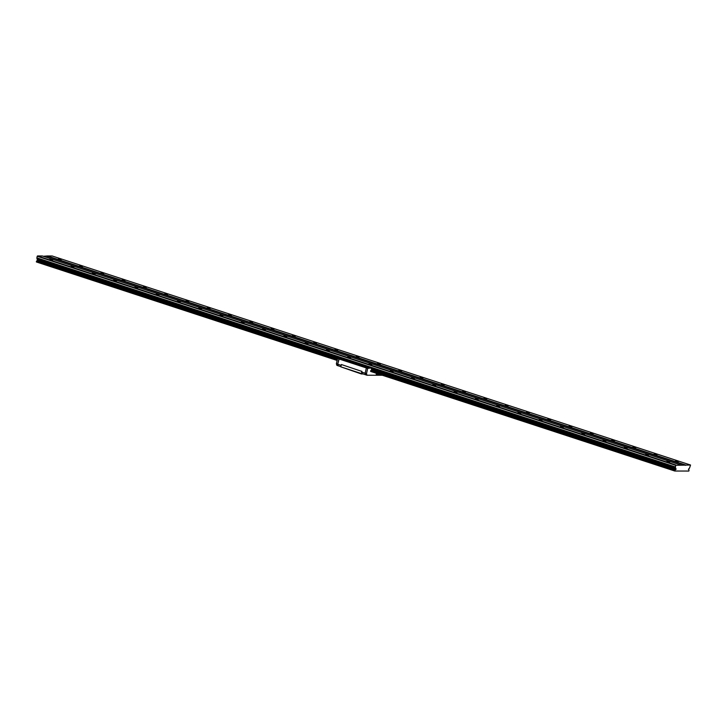 <?xml version="1.0" encoding="UTF-8"?>
<svg xmlns="http://www.w3.org/2000/svg" width="727" height="727" viewBox="0 0 727 727"><rect width="100%" height="100%" fill="white"/><g stroke="black" fill="none" stroke-linecap="round" stroke-linejoin="round"><path stroke-width="1.09" d="M675.229 466.898L36.868 257.849L37.231 256.258L675.601 465.316L675.438 468.143A1.045 0.545 -71.9 0 1 675.692 468.651L676.028 469.288L675.474 469.597A1.045 0.545 -71.9 0 1 674.983 470.105L674.783 471.023L370.652 371.433L370.852 370.506A1.045 0.545 108.1 0 0 371.343 370.007L371.897 369.689L371.561 369.052A1.045 0.545 108.1 0 0 371.306 368.544L371.252 367.944L367.698 368.38L366.481 373.642L367.017 375.232L382.357 375.259M369.934 367.508L366.372 367.944L365.154 373.205L365.681 374.796L367.017 375.232M345.988 359.674L344.38 359.665L345.979 359.665L369.916 367.508L366.726 367.498L368.053 367.935M340.845 366.662L336.901 365.372L336.374 363.782L337.592 358.52L339.273 358.511L337.71 364.218L338.237 365.808L337.71 364.218L338.918 358.956L366.372 367.944L365.154 373.205L366.481 373.642M337.592 358.52L342.472 358.52L339.273 358.511L366.726 367.498L366.372 367.944L367.698 368.38M675.465 467.597L371.333 368.007M377.722 374.923A1.581 0.827 -71.9 0 1 377.049 375.15A1.581 0.827 -71.9 0 1 376.677 373.651A1.581 0.827 -71.9 0 1 376.74 373.424M376.886 375.059A1.581 0.827 -71.9 0 1 376.704 375.041A1.581 0.827 -71.9 0 1 376.332 373.533A1.581 0.827 -71.9 0 1 376.395 373.315M377.449 374.723A1.154 0.609 -71.9 0 1 377.177 374.741A1.154 0.609 -71.9 0 1 376.913 373.651A1.154 0.609 -71.9 0 1 376.95 373.496M378.794 374.105L379.085 374.196A1.154 1.154 0 0 1 377.658 374.905A1.154 0.609 -71.9 0 1 377.395 373.805A1.154 0.609 -71.9 0 1 377.431 373.651M337.946 358.075L341.154 358.084L366.408 366.353L364.809 366.353L344.38 359.665L371.243 367.944M341.154 365.345L336.374 363.782M361.646 372.06L365.154 373.205L365.681 374.796L362.173 373.642L361.837 371.233L361.383 373.96L363.146 373.969M341.408 364.545L361.737 371.361M341.308 364.672L340.809 366.826L361.237 373.514M340.809 366.826L361.383 373.96M58.314 259.03L61.104 259.839L58.314 259.03M61.013 259.866L58.133 259.203M50.072 259.021L52.862 259.821L50.072 259.021M52.771 259.848L49.89 259.185M79.588 266L82.387 266.809L79.588 266M82.287 266.827L79.416 266.164M71.346 265.991L74.145 266.791L71.346 265.991M74.045 266.818L71.173 266.155M100.871 272.97L103.661 273.77L100.871 272.97M103.57 273.797L100.689 273.134M92.629 272.952L95.419 273.761L92.629 272.952M95.328 273.788L92.447 273.116M122.145 279.94L124.944 280.74L122.145 279.94M124.844 280.767L121.972 280.104M113.912 279.922L116.702 280.722L113.912 279.922M116.602 280.749L113.73 280.086M143.428 286.911L146.218 287.71L143.428 286.911M146.127 287.738L143.246 287.074M135.186 286.892L137.976 287.692L135.186 286.892M137.885 287.719L135.004 287.056M164.711 293.881L167.501 294.68L164.711 293.881M167.401 294.708L164.529 294.044M156.469 293.862L159.258 294.662L156.469 293.862M159.158 294.689L156.287 294.026M185.985 300.842L188.775 301.65L185.985 300.842M188.684 301.678L185.803 301.014M177.742 300.833L180.532 301.632L177.742 300.833M180.441 301.66L177.561 300.996M207.268 307.812L210.058 308.611L207.268 307.812M209.958 308.639L207.086 307.975M199.025 307.794L201.815 308.602L199.025 307.794M201.715 308.63L198.844 307.966M228.542 314.782L231.34 315.582L228.542 314.782M231.241 315.609L228.369 314.945M220.299 314.764L223.098 315.563L220.299 314.764M222.998 315.591L220.127 314.927M249.824 321.752L252.614 322.552L249.824 321.752M252.523 322.579L249.643 321.916M241.582 321.734L244.372 322.534L241.582 321.734M244.281 322.561L241.4 321.897M271.098 328.722L273.897 329.522L271.098 328.722M273.797 329.549L270.926 328.886M262.856 328.704L265.655 329.504L262.856 328.704M265.555 329.531L262.683 328.868M292.381 335.683L295.171 336.492L292.381 335.683M295.08 336.519L292.199 335.856M284.139 335.674L286.929 336.474L284.139 335.674M286.838 336.501L283.957 335.838M313.664 342.653L316.454 343.453L313.664 342.653M316.354 343.48L313.482 342.817M305.422 342.635L308.212 343.444L305.422 342.635M308.112 343.471L305.24 342.808M334.938 349.623L337.728 350.423L334.938 349.623M337.637 350.45L334.756 349.787M326.696 349.605L329.485 350.405L326.696 349.605M329.395 350.432L326.514 349.769M356.221 356.593L359.011 357.393L356.221 356.593M358.911 357.42L356.039 356.757M347.979 356.575L350.768 357.375L347.979 356.575M350.668 357.402L347.797 356.739M377.495 363.564L380.285 364.363L377.495 363.564M380.194 364.391L377.322 363.727M369.252 363.545L372.042 364.345L369.252 363.545M371.951 364.372L369.08 363.709M398.778 370.534L401.568 371.333L398.778 370.534M401.477 371.361L398.596 370.697M390.535 370.516L393.325 371.315L390.535 370.516M393.234 371.343L390.354 370.679M420.052 377.495L422.85 378.304L420.052 377.495M422.75 378.331L419.879 377.658M411.809 377.486L414.608 378.285L411.809 377.486M414.508 378.313L411.636 377.649M441.334 384.465L444.124 385.265L441.334 384.465M444.033 385.292L441.153 384.628M433.092 384.447L435.882 385.255L433.092 384.447M435.791 385.283L432.91 384.61M462.617 391.435L465.407 392.235L462.617 391.435M465.307 392.262L462.436 391.599M454.375 391.417L457.165 392.216L454.375 391.417M457.065 392.244L454.193 391.58M483.891 398.405L486.681 399.205L483.891 398.405M486.59 399.232L483.709 398.569M475.649 398.387L478.439 399.187L475.649 398.387M478.348 399.214L475.467 398.55M505.174 405.375L507.964 406.175L505.174 405.375M507.864 406.202L504.992 405.539M496.932 405.357L499.722 406.157L496.932 405.357M499.622 406.184L496.75 405.521M526.448 412.336L529.238 413.145L526.448 412.336M529.147 413.172L526.275 412.509M518.206 412.327L520.995 413.127L518.206 412.327M520.905 413.154L518.033 412.491M547.731 419.306L550.521 420.106L547.731 419.306M550.421 420.133L547.549 419.47M539.489 419.288L542.278 420.097L539.489 419.288M542.188 420.124L539.307 419.461M569.005 426.276L571.804 427.076L569.005 426.276M571.704 427.103L568.832 426.44M560.762 426.258L563.561 427.058L560.762 426.258M563.461 427.085L560.59 426.422M590.288 433.247L593.078 434.046L590.288 433.247M592.987 434.074L590.106 433.41M582.045 433.228L584.835 434.028L582.045 433.228M584.744 434.055L581.864 433.392M611.561 440.217L614.36 441.016L611.561 440.217M614.26 441.044L611.389 440.38M603.319 440.198L606.118 440.998L603.319 440.198M606.018 441.025L603.146 440.362M632.844 447.178L635.634 447.986L632.844 447.178M635.543 448.014L632.663 447.35M624.602 447.169L627.392 447.968L624.602 447.169M627.301 447.996L624.42 447.332M654.127 454.148L656.917 454.948L654.127 454.148M656.817 454.975L653.946 454.311M645.885 454.139L648.675 454.938L645.885 454.139M648.575 454.966L645.703 454.302M675.401 461.118L678.191 461.918L675.401 461.118M678.1 461.945L675.219 461.281M667.159 461.1L669.949 461.909L667.159 461.1M669.858 461.927L666.977 461.263M674.783 471.023L688.832 471.051L689.051 470.133A1.045 0.545 -71.9 0 1 688.805 469.624L688.387 469.315L689.023 468.67A1.045 0.545 -71.9 0 1 689.505 468.17L690.541 465.026L675.601 465.316M680.69 465.007L42.32 255.959L37.486 255.949L675.856 464.998M690.541 465.026L52.171 255.977L47.337 255.968L685.706 465.016M47.337 255.968L43.293 256.277M36.868 257.849L37.068 259.094A1.045 0.545 -71.9 0 1 37.322 259.594L37.659 260.239L37.104 260.548A1.045 0.545 -71.9 0 1 36.614 261.048L36.414 261.974L337.146 360.456M37.322 259.594L338.037 358.075M371.561 369.052L675.692 468.651M37.104 260.548L337.501 358.92M371.343 370.007L675.474 469.597M36.35 261.784L337.183 360.301M370.588 371.243L674.72 470.832M37.095 258.548L341.036 358.084M47.082 256.286L685.452 465.335M377.758 374.914A1.154 0.609 -71.9 0 1 377.658 374.905L377.177 374.741M37.068 259.094L339.336 358.075M371.306 368.544L675.438 468.143M37.704 259.784L337.928 358.102M371.942 369.243L676.074 468.833M37.731 259.912L337.855 358.193M371.97 369.361L676.101 468.96M37.659 260.239L337.628 358.475M371.897 369.689L676.028 469.288M37.577 260.357L337.573 358.602M371.815 369.816L675.946 469.415M36.614 261.048L337.355 359.538M370.852 370.506L674.983 470.105M36.468 261.266L337.301 359.783M370.706 370.725L674.838 470.314M37.022 258.876L339.954 358.075M371.261 368.335L675.392 467.924M369.925 367.508L371.252 367.944M345.979 359.665L341.145 358.084"/></g></svg>
